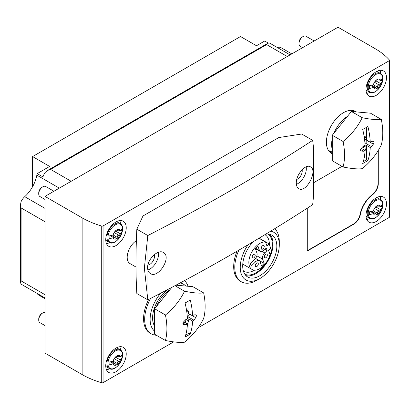 <?xml version="1.0" encoding="UTF-8"?>
<svg xmlns="http://www.w3.org/2000/svg" width="410" height="410" viewBox="0 0 410 410"><rect width="100%" height="100%" fill="white"/><g stroke="black" fill="none" stroke-linecap="round" stroke-linejoin="round"><path stroke-width="0.61" d="M44.987 196.4L82.128 217.838A77.239 44.593 0 0 0 101.721 226.053A1.158 0.671 0 0 0 103.069 225.93L389.162 60.757A1.158 0.671 0 0 0 389.5 60.285A1.158 0.671 0 0 0 389.372 59.983A77.239 44.593 0 0 0 375.145 48.667L338.009 27.224L44.987 196.4L44.987 353.118L82.128 374.561A77.239 44.593 0 0 0 101.721 382.776A1.158 0.671 0 0 0 103.069 382.653L173.681 341.884M270.8 231.102A27.613 15.944 -60 0 1 279.292 244.801A27.613 15.944 -60 0 1 259.771 278.621L257.039 280.199A31.478 18.173 -60 0 1 241.3 281.757L240.209 281.127A31.478 18.173 -60 0 1 237.041 251.212M156.359 335.247A31.478 18.173 -60 0 1 151.182 333.786L150.091 333.156A31.478 18.173 -60 0 1 148.676 299.423M332.274 153.724A24.139 13.935 -60 0 1 331.398 153.289A24.139 13.935 -60 0 1 331.398 125.419A24.139 13.935 -60 0 1 355.537 111.484A24.139 13.935 -60 0 1 356.187 111.899M378.015 150.875L378.015 183.552A9.614 5.55 120 0 1 372.244 194.647L372.516 194.806A9.614 5.55 120 0 0 378.286 183.711L378.286 150.434M372.516 194.806A21.048 12.151 120 0 0 360.354 214.507A9.614 5.55 120 0 1 353.774 224.193L307.285 251.033L307.285 208.177M341.991 166.352L313.865 182.588M376.236 221.467A14.483 8.364 -60 0 1 369 222.184A14.483 8.364 -60 0 1 369 205.461A14.483 8.364 -60 0 1 383.478 197.102A14.483 8.364 -60 0 1 385.702 208.705A14.483 8.364 -60 0 1 376.236 221.467M115.989 371.721A14.483 8.364 -60 0 1 108.747 372.439A14.483 8.364 -60 0 1 108.747 355.716A14.483 8.364 -60 0 1 123.231 347.357A14.483 8.364 -60 0 1 125.45 358.96A14.483 8.364 -60 0 1 115.989 371.721M376.236 95.335A14.483 8.364 -60 0 1 369 96.053A14.483 8.364 -60 0 1 369 79.33A14.483 8.364 -60 0 1 383.478 70.971A14.483 8.364 -60 0 1 385.702 82.574A14.483 8.364 -60 0 1 376.236 95.335M115.989 245.59A14.483 8.364 -60 0 1 108.747 246.307A14.483 8.364 -60 0 1 108.747 229.585A14.483 8.364 -60 0 1 123.231 221.221A14.483 8.364 -60 0 1 125.45 232.829A14.483 8.364 -60 0 1 115.989 245.59M198.122 327.774L389.162 217.479A1.158 0.671 0 0 0 389.5 217.003L389.5 60.285M109.706 242.582A14.483 8.364 -60 0 1 106.472 243.627M119.771 220.59A14.483 8.364 -60 0 1 120.478 223.916M369.953 92.327A14.483 8.364 -60 0 1 366.724 93.372M380.019 70.341A14.483 8.364 -60 0 1 380.731 73.662M109.706 368.713A14.483 8.364 -60 0 1 106.472 369.758M119.771 346.727A14.483 8.364 -60 0 1 120.478 350.048M369.953 218.458A14.483 8.364 -60 0 1 366.724 219.504M380.019 196.472A14.483 8.364 -60 0 1 380.731 199.793M307.285 250.715L353.502 224.034A9.614 5.55 120 0 0 360.082 214.348L360.354 214.507M372.244 194.647A21.048 12.151 120 0 0 360.082 214.348M331.439 152.197A24.139 13.935 -60 0 1 329.64 151.925M353.471 110.644A24.139 13.935 -60 0 1 354.389 111.74M332.274 151.331A23.17 13.376 -60 0 1 328.487 150.475M351.642 110.367A23.17 13.376 -60 0 1 353.112 111.628M154.631 331.183A27.613 15.944 -60 0 1 160.735 293.191M180.016 283.013A27.613 15.944 -60 0 1 185.75 286.052M154.631 326.14A24.139 13.935 -60 0 1 168.341 289.209M151.182 333.786A31.478 18.173 -60 0 1 150.634 298.418M184.49 280.609A31.478 18.173 -60 0 1 188.052 286.262M257.039 280.199L259.771 278.621A27.613 15.944 -60 0 1 241.234 273.875A27.613 15.944 -60 0 1 248.096 244.739M265.777 234.161A24.139 13.935 -60 0 1 271.835 235.171A24.139 13.935 -60 0 1 275.535 254.513A24.139 13.935 -60 0 1 259.771 275.786A24.139 13.935 -60 0 1 247.701 276.981A24.139 13.935 -60 0 1 253.124 241.762M241.3 281.757A31.478 18.173 -60 0 1 238.866 250.156M274.731 228.693A31.478 18.173 -60 0 1 279.292 241.649L279.292 244.801M269.775 234.33A24.139 13.935 -60 0 1 271.143 254.056A24.139 13.935 -60 0 1 255.948 273.578A24.139 13.935 -60 0 1 245.938 275.612M267.94 234.054A23.17 13.376 -60 0 1 270.969 252.75A23.17 13.376 -60 0 1 255.948 272.788A23.17 13.376 -60 0 1 244.785 274.162M254.564 270.169A21.079 12.172 -60 0 1 254.466 270.226A21.079 12.172 -60 0 1 243.924 271.271A21.079 12.172 -60 0 1 243.335 270.892M264.896 234.694A21.079 12.172 -60 0 1 265.009 234.756A21.079 12.172 -60 0 1 269.375 244.483M269.191 243.97L266.997 246.113L265.526 242.033A15.447 8.917 120 0 0 251.207 253.185A15.447 8.917 120 0 0 252.042 269.452A15.447 8.917 120 0 0 270.021 254.513L268.55 250.433L270.743 248.291L269.191 243.97L259.135 238.169M265.526 242.033L258.987 238.256M267.089 250.602A13.515 7.805 120 0 0 266.203 248.137L263.84 250.438A4.828 2.788 120 0 1 260.319 251.53A4.828 2.788 120 0 1 259.504 250.5L257.977 246.266A13.515 7.805 120 0 0 255.399 248.783L256.921 253.016A4.828 2.788 120 0 1 254.805 259.248L250.382 263.563A13.515 7.805 120 0 0 251.268 266.029L255.696 261.713A4.828 2.788 120 0 1 259.217 260.622A4.828 2.788 120 0 1 260.032 261.652L261.559 265.885A13.515 7.805 120 0 0 264.137 263.369L262.615 259.135A4.828 2.788 120 0 1 264.732 252.903L267.089 250.602L264.942 249.362M264.137 263.369L255.543 258.408M252.191 257.029A2.122 1.225 120 0 0 252.632 258.003A2.122 1.225 120 0 0 254.753 256.773A2.122 1.225 120 0 0 254.753 254.323A2.122 1.225 120 0 0 253.119 254.892A2.122 1.225 120 0 0 252.191 257.029M255.302 265.67A2.122 1.225 120 0 0 255.743 266.638A2.122 1.225 120 0 0 257.87 265.413A2.122 1.225 120 0 0 257.87 262.959A2.122 1.225 120 0 0 256.229 263.533A2.122 1.225 120 0 0 255.302 265.67M261.231 248.219A2.122 1.225 120 0 0 261.667 249.193A2.122 1.225 120 0 0 263.794 247.963A2.122 1.225 120 0 0 263.794 245.513A2.122 1.225 120 0 0 262.154 246.082A2.122 1.225 120 0 0 261.231 248.219M264.342 256.855A2.122 1.225 120 0 0 264.783 257.828A2.122 1.225 120 0 0 266.905 256.604A2.122 1.225 120 0 0 266.905 254.149A2.122 1.225 120 0 0 265.27 254.718A2.122 1.225 120 0 0 264.342 256.855M268.232 43.045L264.706 41.01L256.491 45.751L240.516 36.526L32.59 156.574L32.59 186.704M277.391 47.555A9.614 5.55 -60 0 1 280.988 47.652L291.807 53.9M287.277 56.513L266.659 44.608L267.945 43.183L269.38 43.04A9.614 5.55 -60 0 1 270.103 43.347L290.095 54.889M59.306 188.134L36.838 175.162A9.614 5.55 -60 0 1 37.218 173.609L42.953 176.92A9.614 5.55 -60 0 1 45.105 172.523L47.314 170.565L50.558 169.376L266.659 44.608M36.838 175.162A24.139 13.935 -60 0 1 24.728 196.672A9.614 5.55 -60 0 0 21.094 201.628L20.5 204.518L21.094 207.921L21.094 280.896L20.5 282.721L21.094 284.038A9.614 5.55 -60 0 0 21.72 284.509L44.987 297.942M44.987 298.695L38.653 295.036A9.614 5.55 -60 0 1 37.238 293.468M32.59 156.574L49.656 166.429L37.218 173.609M373.428 84.691A5.407 3.121 -60 0 1 373.746 83.686L373.428 84.691A19.234 11.106 180 0 1 369.313 85.695A16.938 9.778 60 0 1 369.313 88.468A19.234 11.106 0 0 0 373.428 87.468L373.746 88.104A5.407 3.121 -60 0 1 373.428 87.468M380.239 80.575L380.367 79.863A5.407 3.121 -60 0 1 380.69 80.504L379.014 79.868M380.69 83.276A5.407 3.121 -60 0 1 380.367 84.281L380.239 83.353L380.69 83.276A19.234 11.106 0 0 0 382.422 80.903A16.938 9.778 -120 0 0 382.422 78.125A19.234 11.106 180 0 1 380.69 80.504M377.226 79.489L377.513 79.653L377.056 79.571L376.021 80.509L373.746 83.686A5.407 3.121 -60 0 1 377.056 79.571A5.407 3.121 -60 0 1 380.367 79.863L380.234 79.75M374.545 82.338L379.199 85.024L380.367 84.281A5.407 3.121 -60 0 1 377.056 88.401A5.407 3.121 -60 0 1 373.746 88.104L373.858 88.206M380.367 79.863L379.199 79.801C377.938 80.216 377.374 80.165 377.513 79.653L377.584 80.011M373.746 88.104L375.381 87.289L376.416 88.381L377.056 88.401L377.513 87.12C377.379 85.787 377.943 85.09 379.199 85.024M370.537 85.464L373.561 87.207M375.801 80.79L380.239 83.353M377.513 79.653L377.056 79.571M302.585 47.678L300.171 46.284A5.791 3.347 -60 0 1 298.972 43.634A5.791 3.347 -60 0 1 303.072 36.536A5.791 3.347 -60 0 1 305.968 36.249L314.173 40.985M303.072 36.536L302.231 37.023L303.072 36.536M298.972 43.634L298.972 42.666A4.607 2.66 -60 0 1 302.231 37.023M381.054 80.109L382.422 80.903M113.18 234.945A5.407 3.121 -60 0 1 113.498 233.941L113.18 234.945A19.234 11.106 180 0 1 109.065 235.945A16.938 9.778 60 0 1 109.065 238.722A19.234 11.106 0 0 0 113.18 237.723L113.498 238.359A5.407 3.121 -60 0 1 113.18 237.723M119.992 230.83L120.12 230.118A5.407 3.121 -60 0 1 120.437 230.753L118.767 230.123M120.437 233.531A5.407 3.121 -60 0 1 120.12 234.535L119.992 233.608L120.437 233.531A19.234 11.106 0 0 0 122.175 231.153A16.938 9.778 -120 0 0 122.175 228.38A19.234 11.106 180 0 1 120.437 230.753M116.978 229.738L117.26 229.907L116.809 229.825L115.774 230.763L113.498 233.941A5.407 3.121 -60 0 1 116.809 229.825A5.407 3.121 -60 0 1 120.12 230.118L119.981 230M114.298 232.593L118.946 235.278L120.12 234.535A5.407 3.121 -60 0 1 116.809 238.651A5.407 3.121 -60 0 1 113.498 238.359L113.606 238.461M120.12 230.118L118.946 230.056C117.69 230.471 117.127 230.42 117.26 229.907L117.332 230.266L116.686 229.897M113.498 238.359L115.128 237.544L116.163 238.635L116.809 238.651L117.26 237.375C117.132 236.042 117.696 235.345 118.946 235.278M110.285 235.714L113.309 237.462M115.548 231.04L119.992 233.608M117.26 229.907L116.809 229.825M44.987 199.46L39.924 196.539A5.791 3.347 -60 0 1 38.724 193.884A5.791 3.347 -60 0 1 42.819 186.791A5.791 3.347 -60 0 1 45.715 186.504L53.92 191.239M42.819 186.791L41.984 187.273L42.819 186.791M38.724 193.884L38.724 192.92A4.607 2.66 -60 0 1 41.984 187.273M120.806 230.364L122.175 231.153M373.428 210.827A5.407 3.121 -60 0 1 373.746 209.823L373.428 210.827A19.234 11.106 180 0 1 369.313 211.826A16.938 9.778 60 0 1 369.313 214.599A19.234 11.106 0 0 0 373.428 213.6L373.746 214.235A5.407 3.121 -60 0 1 373.428 213.6M380.239 206.712L380.367 205.999A5.407 3.121 -60 0 1 380.69 206.635L379.014 206.004M380.69 209.407A5.407 3.121 -60 0 1 380.367 210.412L380.239 209.484L380.69 209.407A19.234 11.106 0 0 0 382.422 207.035A16.938 9.778 -120 0 0 382.422 204.257A19.234 11.106 180 0 1 380.69 206.635M377.226 205.62L377.513 205.784L377.056 205.702L376.021 206.645L373.746 209.823A5.407 3.121 -60 0 1 377.056 205.702A5.407 3.121 -60 0 1 380.367 205.999L380.234 205.881M374.545 208.475L379.199 211.16L380.367 210.412A5.407 3.121 -60 0 1 377.056 214.532A5.407 3.121 -60 0 1 373.746 214.235L373.858 214.338M380.367 205.999L379.199 205.933C377.938 206.348 377.374 206.297 377.513 205.784L377.584 206.148L376.939 205.779M373.746 214.235L375.381 213.42L376.416 214.517L377.056 214.532L377.513 213.256C377.379 211.919 377.943 211.222 379.199 211.16M370.537 211.596L373.561 213.343M375.801 206.922L380.239 209.484M377.513 205.784L377.056 205.702M381.054 206.245L382.422 207.035M113.18 361.077A5.407 3.121 -60 0 1 113.498 360.077L113.18 361.077A19.234 11.106 180 0 1 109.065 362.081A16.938 9.778 60 0 1 109.065 364.854A19.234 11.106 0 0 0 113.18 363.854L113.498 364.49A5.407 3.121 -60 0 1 113.18 363.854M119.992 356.961L120.12 356.254A5.407 3.121 -60 0 1 120.437 356.89L118.767 356.254M120.437 359.662A5.407 3.121 -60 0 1 120.12 360.667L119.992 359.739L120.437 359.662A19.234 11.106 0 0 0 122.175 357.289A16.938 9.778 -120 0 0 122.175 354.512A19.234 11.106 180 0 1 120.437 356.89M116.978 355.875L117.26 356.039L116.809 355.957L115.774 356.895L113.498 360.077A5.407 3.121 -60 0 1 116.809 355.957A5.407 3.121 -60 0 1 120.12 356.254L119.981 356.136M114.298 358.729L118.946 361.41L120.12 360.667A5.407 3.121 -60 0 1 116.809 364.787A5.407 3.121 -60 0 1 113.498 364.49L113.606 364.592M120.12 356.254L118.946 356.187C117.69 356.603 117.127 356.551 117.26 356.039L117.332 356.403L116.686 356.034M113.498 364.49L115.128 363.675L116.163 364.767L116.809 364.787L117.26 363.511C117.132 362.173 117.696 361.476 118.946 361.41M110.285 361.851L113.309 363.593M115.548 357.177L119.992 359.739M117.26 356.039L116.809 355.957M44.987 325.596L39.924 322.67A5.791 3.347 -60 0 1 38.724 320.02A5.791 3.347 -60 0 1 42.819 312.922A5.791 3.347 -60 0 1 44.987 312.389M42.819 312.922L41.984 313.409L42.819 312.922M38.724 320.02L38.724 319.052A4.607 2.66 -60 0 1 41.984 313.409M120.806 356.495L122.175 357.289M296.307 183.044C296.353 185.786 297.168 187.647 298.746 188.631C305.962 193.674 318.273 170.514 310.431 166.839C305.732 163.493 295.958 174.624 296.307 183.044M147.81 299.864L144.371 268.063L147.81 235.535L136.837 229.2C135.7 253.103 135.7 274.546 136.837 293.529L147.81 299.864A1930.997 1114.851 0 0 0 312.671 204.682L313.378 197.615L313.881 185.453M147.81 235.535A1930.997 1114.851 180 0 0 312.671 140.353L313.378 146.498L313.881 157.179M147.626 267.797C147.677 270.538 148.579 272.45 150.337 273.542C158.373 279.061 172.113 256.716 163.364 252.524C158.116 248.86 147.231 259.351 147.626 267.797M136.371 240.629A13.904 8.026 120 0 0 127.817 252.898A13.904 8.026 120 0 0 130.067 263.62L135.992 267.043M312.671 140.353L301.698 134.019L278.795 137.56L142.977 215.978L136.837 229.2M296.394 184.382A12.356 7.134 120 0 0 306.173 166.834M296.779 179.442A6.565 3.792 120 0 0 302.083 169.76M147.877 269.964A12.356 7.134 120 0 0 158.46 252.278M147.959 264.978A6.565 3.792 120 0 0 152.981 261.144A6.565 3.792 120 0 0 154.247 254.728M362.696 129.457A65.554 37.848 60 0 1 365.049 145.16A65.569 38.509 179.1 0 1 363.578 145.924A65.421 51.081 147.9 0 1 361.389 148.22C360.313 149.66 360.313 150.608 361.389 151.059A65.421 15.616 20 0 0 363.578 151.234A65.569 37.187 0.9 0 0 365.049 150.521A65.554 37.848 60 0 1 362.696 163.513A62.253 35.942 0 0 0 367.888 160.515A65.554 37.848 -120 0 0 370.235 147.528A65.569 38.509 -0.9 0 0 371.516 146.652A65.421 51.081 -32.1 0 0 373.351 144.156C374.207 142.583 374.207 141.64 373.351 141.317A65.421 15.616 -160 0 1 371.516 141.342A65.569 37.187 -179.1 0 1 370.235 142.162A65.554 37.848 -120 0 0 367.888 126.459A62.253 35.942 180 0 1 365.366 128.002A62.253 35.942 180 0 1 362.696 129.457M362.189 117.706A59.829 47.186 144.9 0 1 343.073 141.491A59.829 34.542 60 0 1 343.073 166.978A59.829 12.643 21.2 0 0 362.189 168.684A59.829 47.186 -35.1 0 0 381.305 144.904A59.829 34.542 -120 0 0 381.305 119.418A59.829 12.643 -158.8 0 1 362.189 117.706L351.39 111.474L370.502 113.18L381.305 119.418M373.351 141.317L373.638 141.388M360.764 150.696L361.026 150.941M370.235 147.528L366.545 145.396L366.248 147.467L365.182 150.409A1.968 1.138 -60 0 1 365.038 150.736M367.606 140.645A1.968 1.138 -60 0 1 367.498 140.779L365.489 143.172L371.516 146.652M365.489 143.172L364.956 143.49M365.033 144.838L366.279 145.555M365.049 150.521L361.353 148.389L361.461 148.148M360.631 149.532L363.578 151.234M370.235 142.162L364.536 139.18M343.073 166.978L332.274 160.74L332.274 135.254L351.39 111.474M332.274 149.46A23.17 13.376 -60 0 1 331.587 144.448A23.17 13.376 -60 0 1 332.274 138.652M334.063 133.024A23.17 13.376 -60 0 1 347.434 116.394M332.274 135.254L343.073 141.491M363.824 145.801L366.248 147.467M363.819 146.068L362.747 149.004A1.968 1.138 -60 0 1 362.686 149.158M361.63 148.548L361.625 148.241M364.126 136.366A1.968 1.138 -60 0 1 364.936 136.356A1.968 1.138 -60 0 1 365.182 136.597L366.248 138.303L366.279 140.184M364.249 137.15L366.248 138.303M366.545 127.305L366.545 140.035M366.545 145.396L366.545 159.741L367.888 160.515M366.545 159.741L363.306 161.612M185.059 302.969A65.554 37.848 60 0 1 187.406 318.672A65.569 38.509 179.1 0 1 185.935 319.436A65.421 51.081 147.9 0 1 183.752 321.727C182.67 323.172 182.67 324.115 183.752 324.566A65.421 15.616 20 0 0 185.935 324.746A65.569 37.187 0.9 0 0 187.406 324.033A65.554 37.848 60 0 1 185.059 337.025A62.253 35.942 0 0 0 190.245 334.027A65.554 37.848 -120 0 0 192.597 321.04A65.569 38.509 -0.9 0 0 193.874 320.159A65.421 51.081 -32.1 0 0 195.708 317.663C196.564 316.095 196.564 315.146 195.708 314.824A65.421 15.616 -160 0 1 193.874 314.854A65.569 37.187 -179.1 0 1 192.597 315.674A65.554 37.848 -120 0 0 190.245 299.971A62.253 35.942 180 0 1 187.729 301.514A62.253 35.942 180 0 1 185.059 302.969M184.546 291.218A59.829 47.186 144.9 0 1 165.435 314.998A59.829 34.542 60 0 1 165.435 340.484A59.829 12.643 21.2 0 0 184.546 342.196A59.829 47.186 -35.1 0 0 203.662 318.411A59.829 34.542 -120 0 0 203.662 292.924A59.829 12.643 -158.8 0 1 184.546 291.218L174.983 285.698M195.708 314.824L196 314.901M183.121 324.207L183.383 324.454M192.597 321.04L188.902 318.908L188.605 320.979L187.539 323.915A1.968 1.138 -60 0 1 187.396 324.248M189.963 314.152A1.968 1.138 -60 0 1 189.856 314.285L187.847 316.679L193.874 320.159M187.847 316.679L187.314 317.002M187.39 318.35L188.636 319.067M187.406 324.033L183.716 321.901L183.818 321.66M182.993 323.044L185.935 324.746M192.597 315.674L186.893 312.686M175.957 285.181L192.864 286.687L203.662 292.924M165.435 340.484L154.631 334.252L154.631 308.761L171.826 287.374M154.631 322.967A23.17 13.376 -60 0 1 153.95 317.96A23.17 13.376 -60 0 1 154.631 312.159M156.42 306.536A23.17 13.376 -60 0 1 169.791 289.901M154.631 308.761L165.435 314.998M186.181 319.313L188.605 320.979M186.176 319.574L185.11 322.511A1.968 1.138 -60 0 1 185.048 322.67M183.987 322.06L183.982 321.753M186.483 309.878A1.968 1.138 -60 0 1 187.293 309.868A1.968 1.138 -60 0 1 187.539 310.109L188.605 311.81L188.636 313.691M186.611 310.657L188.605 311.81M188.902 300.817L188.902 313.542M188.902 318.908L188.902 333.253L190.245 334.027M188.902 333.253L185.663 335.124M82.128 217.838L82.128 374.561M101.721 226.053L101.721 382.776M103.069 225.93L103.069 382.653M389.162 60.757L389.162 217.479M378.015 183.552L378.286 183.711M353.502 224.034L353.774 224.193M264.732 252.903L262.308 251.504M262.615 259.135L256.86 255.814M255.696 261.713L253.544 260.473M259.504 250.5L255.778 248.347M71.176 181.276L50.558 169.376M44.987 208.367L24.728 196.672M44.987 294.693L21.094 280.896M44.987 221.718L21.094 207.921M375.493 74.666A10.311 5.95 -60 0 1 381.807 83.645A10.311 5.95 -60 0 1 369.184 90.938A10.311 5.95 -60 0 1 375.493 74.666M373.561 87.386L374.34 87.832M374.848 73.882A10.814 6.242 -60 0 1 380.255 73.344C388.132 77.034 376.575 97.052 369.441 92.076A10.814 6.242 -60 0 1 367.785 83.409A10.814 6.242 -60 0 1 374.848 73.882M373.346 84.716L377.513 87.12M115.246 224.916A10.311 5.95 -60 0 1 121.56 233.9A10.311 5.95 -60 0 1 108.932 241.188A10.311 5.95 -60 0 1 115.246 224.916M113.314 237.636L114.088 238.082M114.6 224.132A10.814 6.242 -60 0 1 120.007 223.599C127.884 227.284 116.327 247.307 109.193 242.325A10.814 6.242 -60 0 1 107.533 233.664A10.814 6.242 -60 0 1 114.6 224.132M113.098 234.971L117.26 237.375M375.493 200.797A10.311 5.95 -60 0 1 381.807 209.776A10.311 5.95 -60 0 1 369.184 217.069A10.311 5.95 -60 0 1 375.493 200.797M373.561 213.518L374.34 213.964M374.848 200.013A10.814 6.242 -60 0 1 380.255 199.475C388.132 203.165 376.575 223.183 369.441 218.207A10.814 6.242 -60 0 1 367.785 209.541A10.814 6.242 -60 0 1 374.848 200.013M373.346 210.853L377.513 213.256M115.246 351.052A10.311 5.95 -60 0 1 121.56 360.031A10.311 5.95 -60 0 1 108.932 367.324A10.311 5.95 -60 0 1 115.246 351.052M113.314 363.772L114.088 364.218M114.6 350.268A10.814 6.242 -60 0 1 120.007 349.73C127.884 353.42 116.327 373.438 109.193 368.462A10.814 6.242 -60 0 1 107.533 359.795A10.814 6.242 -60 0 1 114.6 350.268M113.098 361.107L117.26 363.511M147.016 293.668L147.016 242.546M313.378 197.615L313.378 146.498M367.498 140.779L373.351 144.156M362.747 149.004L365.182 150.409M364.603 136.263L365.182 136.597M189.856 314.285L195.708 317.663M185.11 322.511L187.539 323.915M186.965 309.776L187.539 310.109M252.042 269.452L242.771 264.101M259.217 260.622L255.497 258.469M260.319 251.53L255.45 248.721M47.883 170.268L267.694 43.357M20.526 205.154L20.526 282.413M380.255 73.344L376.831 71.366M369.441 92.076L366.017 90.097M376.939 79.648L377.579 80.017M371.742 85.183L375.381 87.284M120.007 223.599L116.578 221.62M109.193 242.325L105.765 240.347M111.489 235.437L115.133 237.539M380.255 199.475L376.831 197.497M369.441 218.207L366.017 216.229M371.742 211.314L375.381 213.42M120.007 349.73L116.578 347.752M109.193 368.462L105.765 366.484M111.489 361.569L115.133 363.67M313.865 185.453L313.865 157.179M353.989 111.704L351.678 110.367M332.274 152.679L328.502 150.506"/></g></svg>
